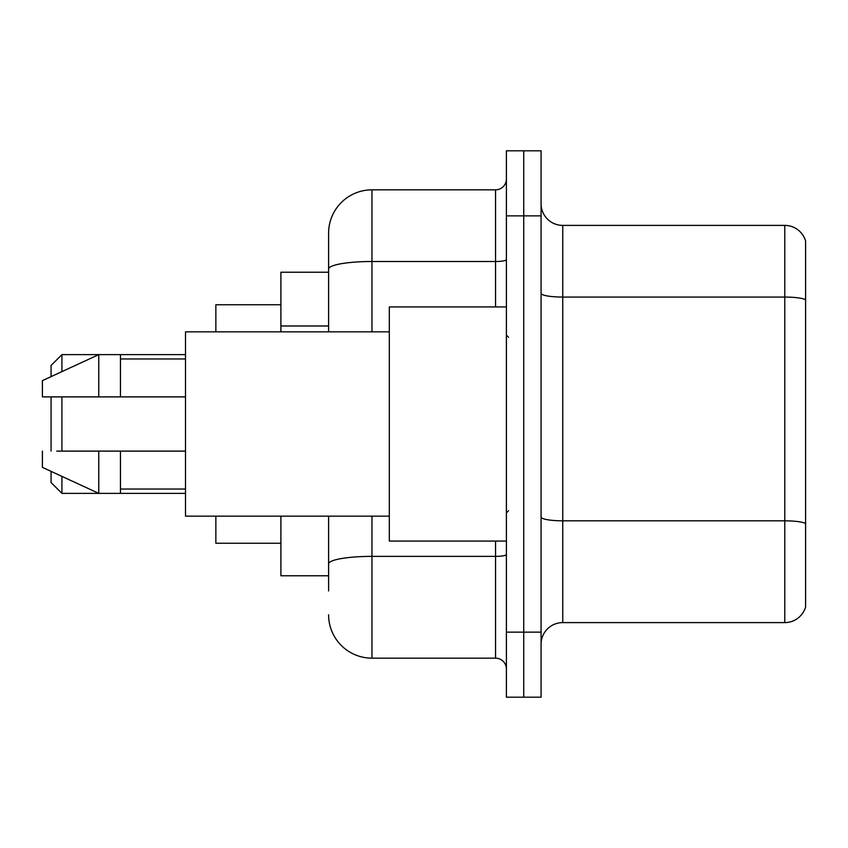 <?xml version="1.0" encoding="UTF-8"?>
<svg xmlns="http://www.w3.org/2000/svg" width="848" height="848" viewBox="0 0 848 848"><rect width="100%" height="100%" fill="white"/><g stroke="black" fill="none" stroke-linecap="round" stroke-linejoin="round"><path stroke-width="1.27" d="M328.6 272.229L280.9 272.229L280.9 331.854M328.6 575.771L280.9 575.771L280.9 516.146M328.6 590.95L328.6 516.146M506.394 632.142L506.394 697.194L523.735 697.194L523.735 632.142L523.735 697.194L541.077 697.194L541.077 632.142L523.735 632.142L523.735 215.858L523.735 632.142L506.394 632.142L506.394 215.858L523.735 215.858L523.735 150.806L523.735 215.858L541.077 215.858L541.077 632.142M541.077 215.858L541.077 150.806L506.394 150.806L506.394 215.858M371.965 516.146L371.965 658.165L495.55 658.165L495.55 541.077M328.6 331.854L328.6 233.2A43.365 43.365 0 0 1 371.965 189.835L495.55 189.835A10.844 10.844 0 0 0 506.394 178.992M328.6 233.2L328.6 257.05M506.394 669.008A10.844 10.844 0 0 0 495.55 658.165M371.965 658.165A43.365 43.365 0 0 1 328.6 614.8M541.077 644.289A21.677 21.677 0 0 1 562.765 622.602L784.782 622.602L784.782 225.398L562.765 225.398A21.677 21.677 0 0 1 541.077 203.711A21.677 21.677 0 0 0 562.765 225.398L562.765 622.602M805.6 241.002A21.677 21.677 0 0 0 784.782 225.398A21.677 21.677 0 0 1 805.6 241.002L805.6 606.998A21.677 21.677 0 0 1 784.782 622.602M805.6 300.075L805.6 523.534A21.677 3.763 180 0 0 784.782 520.82L562.765 520.82A21.677 3.763 0 0 1 541.077 517.057M51.071 396.896L51.071 451.104M51.071 471.371L51.071 482.544L61.915 493.377L185.5 493.377M61.915 396.896L61.915 451.104M61.915 476.375L61.915 493.377M215.858 516.146L215.858 543.25L280.9 543.25M280.9 304.75L215.858 304.75L215.858 331.854M51.071 376.629L51.071 365.456L61.915 354.623L61.915 371.625M506.394 306.923L389.306 306.923L389.306 541.077L506.394 541.077M389.306 331.854L185.5 331.854L185.5 516.146L389.306 516.146M61.915 354.623L98.771 354.623L98.771 396.896L185.5 396.896M120.458 396.896L120.458 354.623L98.771 354.623L42.4 380.635L42.4 396.896L98.771 396.896M185.5 451.104L120.458 451.104L120.458 493.377M42.4 451.104L42.4 467.365L98.771 493.377L98.771 451.104L56.752 451.104M120.458 451.104L98.771 451.104M328.6 325.982L280.9 325.982M506.394 554.497A10.844 1.887 0 0 1 495.55 556.373L371.965 556.373A43.365 7.526 180 0 0 328.6 563.909M371.965 189.835L371.965 261.502L495.55 261.502L495.55 189.835M328.6 269.039A43.365 7.526 180 0 1 371.965 261.502L371.965 331.854M495.55 306.923L495.55 261.502A10.844 1.887 0 0 0 506.394 259.626M805.6 299.768A21.677 3.763 180 0 0 784.782 297.065L562.765 297.065A21.677 3.763 0 0 1 541.077 293.302M120.458 354.623L185.5 354.623M508.556 337.271L506.394 335.108M120.458 358.958L185.5 358.958M120.458 489.042L185.5 489.042M508.556 510.729L506.394 512.892"/></g></svg>

